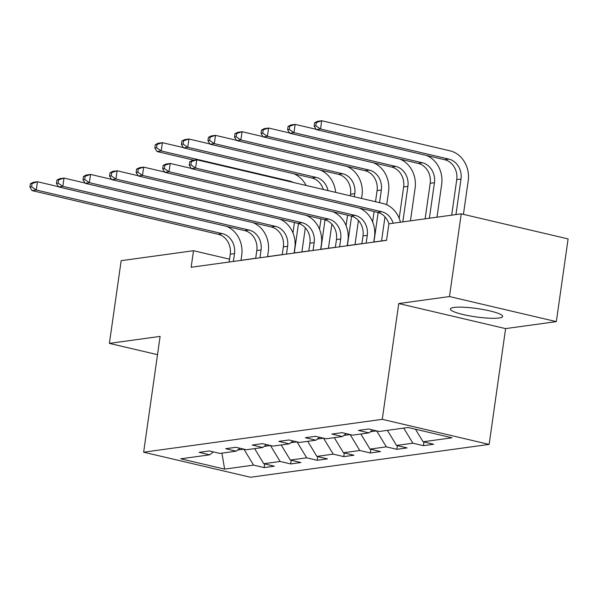 <?xml version="1.0" encoding="UTF-8"?>
<svg xmlns="http://www.w3.org/2000/svg" width="598" height="598" viewBox="0 0 598 598"><rect width="100%" height="100%" fill="white"/><g stroke="black" fill="none" stroke-linecap="round" stroke-linejoin="round"><path stroke-width="0.9" d="M453.987 307.439A26.402 4.216 -171.9 0 0 450.376 309.002A26.402 4.216 -171.9 0 0 469.348 315.826A26.402 4.216 -171.9 0 0 499.046 318.009A26.402 4.216 -171.9 0 0 502.656 316.447A26.402 4.216 -171.9 0 0 483.685 309.622A26.402 4.216 -171.9 0 0 453.987 307.439M556.327 321.627L449.472 296.556L398.746 303.545L505.609 328.608L556.327 321.627L568.1 238.916L461.237 213.845L388.902 223.809L386.547 240.351L191.151 267.254L193.505 250.712L121.17 260.676L109.397 343.387L157.513 354.674M505.609 328.608L489.127 444.404L250.495 477.264L143.64 452.2L382.264 419.34L489.127 444.404M224.631 469.109L253.567 465.124L264.107 467.599L274.325 466.186L263.778 463.719L280.118 461.469L290.665 463.936L300.876 462.531L290.336 460.056L306.677 457.806L317.217 460.281L327.427 458.875L316.888 456.401L333.228 454.151L343.768 456.625L353.979 455.22L343.439 452.746L359.779 450.496L370.319 452.97L380.53 451.565L369.99 449.091L386.33 446.841L396.87 449.315L407.081 447.909L396.541 445.435L412.882 443.185L423.421 445.66L433.632 444.254L423.092 441.78L452.028 437.796L408.128 427.495L379.192 431.479L368.652 429.005L358.441 430.411L368.981 432.885L352.641 435.135L342.101 432.66L331.89 434.073L342.43 436.54L326.089 438.79L315.55 436.323L305.339 437.729L315.879 440.203L299.538 442.453L288.998 439.979L278.788 441.384L289.327 443.858L272.987 446.108L262.447 443.634L252.229 445.039L262.776 447.513L246.436 449.763L235.896 447.289L225.678 448.694L236.225 451.169L219.885 453.419L209.337 450.944L199.127 452.35L209.666 454.824L180.738 458.808L224.631 469.109L221.925 453.135M372.718 429.962L368.981 432.885M412.882 443.185L403.732 428.101M396.541 445.435L387.392 430.351M386.33 446.841L376.658 430.896L370.424 431.756M346.167 433.617L342.43 436.54M369.99 449.091L360.841 434.006M359.779 450.496L350.107 434.552L343.872 435.411M319.616 437.273L315.879 440.203M343.439 452.746L334.289 437.661M323.555 438.199L317.321 439.067M293.065 440.928L289.327 443.858M333.228 454.151L323.555 438.207M316.888 456.401L307.738 441.317M297.004 441.855L290.77 442.722M266.506 444.583L262.776 447.513M306.677 457.806L297.004 441.87M290.336 460.056L281.187 444.979M280.118 461.469L270.453 445.525L264.219 446.377M239.955 448.246L236.225 451.169M263.778 463.719L254.636 448.635M253.567 465.124L243.902 449.18L237.668 450.04M213.404 451.901L209.666 454.824M449.472 296.556L461.237 213.845M398.746 303.545L382.264 419.34M143.64 452.2L160.114 336.397L109.397 343.387M229.542 259.166L193.505 250.712M386.562 240.254L373.772 242.018M361.91 243.648L347.221 245.673M335.358 247.31L320.67 249.329M308.807 250.966L294.119 252.984M282.256 254.621L267.568 256.639M255.697 258.276L241.016 260.302M423.092 441.78L415.475 429.222M264.107 467.599L264.637 463.913M290.665 463.936L291.189 460.258M317.217 460.281L317.74 456.603M343.768 456.625L344.291 452.948M370.319 452.97L370.842 449.292M396.87 449.315L397.393 445.637M423.421 445.66L423.945 441.982M233.392 261.438L234.506 253.604A16.923 14.584 82.2 0 0 222.419 233.676L36.284 190.014L32.023 190.598L218.165 234.267L222.419 233.676M229.139 262.021L230.252 254.195A16.923 14.584 82.2 0 0 218.165 234.267M226.56 226.35A25.393 21.879 -97.8 0 1 241.727 255.301L241.001 260.392M30.371 183.75L29.9 187.062L31.604 186.823L32.075 183.519L30.371 183.75L33.204 182.33L37.457 181.74L58.402 186.658M32.075 183.519L37.457 181.74L36.284 190.014L31.604 186.823M29.9 187.062L32.023 190.598M305.324 227.831L301.9 251.915M292.968 232.914L294.448 222.508M294.291 252.961L298.484 223.473M293.065 182.39A16.923 14.584 82.2 0 0 289.596 181.059L161.221 150.943L156.968 151.526L193.916 160.197M155.316 144.686L154.845 147.99L156.541 147.758L157.012 144.447L155.316 144.686L158.141 143.258L162.402 142.675L183.347 147.586M293.738 173.726A25.393 21.879 -97.8 0 1 306.056 185.44M157.012 144.447L162.402 142.675L161.221 150.943L156.541 147.758M154.845 147.99L156.968 151.526M259.943 257.783L261.057 249.949A16.923 14.584 82.2 0 0 248.97 230.021L62.835 186.352L58.574 186.942L244.717 230.611L248.97 230.021M255.69 258.366L256.804 250.54A16.923 14.584 82.2 0 0 244.717 230.611M253.111 222.695A25.393 21.879 -97.8 0 1 268.278 251.646L267.553 256.736M56.922 180.095L56.451 183.407L58.156 183.167L58.626 179.863L56.922 180.095L59.755 178.667L64.008 178.084L84.953 182.995M58.626 179.863L64.008 178.084L62.835 186.352L58.156 183.167M56.451 183.407L58.574 186.942M286.494 254.128L287.608 246.294A16.923 14.584 82.2 0 0 275.521 226.365L89.386 182.696L85.133 183.287L271.268 226.948L275.521 226.365M282.241 254.711L283.355 246.884A16.923 14.584 82.2 0 0 271.268 226.948M279.662 219.032A25.393 21.879 -97.8 0 1 294.829 247.991L294.104 253.081M83.473 176.44L83.002 179.744L84.707 179.512L85.178 176.201L83.473 176.44L86.306 175.012L90.56 174.429L111.512 179.34M85.178 176.201L90.56 174.429L89.386 182.696L84.707 179.512M83.002 179.744L85.133 183.287M331.875 224.175L328.452 248.26M319.519 229.258L321.006 218.846M320.842 249.306L325.035 219.81M323.316 189.491A16.923 14.584 82.2 0 0 311.894 177.987L183.519 147.87L187.772 147.287L183.093 144.103L183.564 140.792L181.867 141.023L181.396 144.335L183.093 144.103M328.01 190.59A16.923 14.584 82.2 0 0 316.148 177.404L187.772 147.287L188.953 139.013L209.898 143.931M181.867 141.023L184.7 139.603L188.953 139.013L183.564 140.792M320.289 170.071A25.393 21.879 -97.8 0 1 335.627 192.377M181.396 144.335L183.519 147.87M346.84 166.416A25.393 21.879 -97.8 0 1 362.007 195.374L361.566 198.461M358.434 220.52L355.003 244.604M346.07 225.603L347.558 215.19M350.308 195.823L350.533 194.26A16.923 14.584 82.2 0 0 338.446 174.332L210.07 144.215L214.323 143.632L209.651 140.448L210.122 137.136L208.418 137.368L207.947 140.679L209.651 140.448M347.393 245.651L351.587 216.155M354.352 196.772L354.786 193.677A16.923 14.584 82.2 0 0 342.706 173.749L214.323 143.632L215.504 135.357L236.449 140.276M208.418 137.368L211.251 135.948L215.504 135.357L210.122 137.136M207.947 140.679L210.07 144.215M313.046 250.472L314.159 242.639A16.923 14.584 82.2 0 0 302.072 222.71L115.937 179.041L111.684 179.632L297.819 223.293L302.072 222.71M308.792 251.055L309.906 243.222A16.923 14.584 82.2 0 0 297.819 223.293M306.213 215.377A25.393 21.879 -97.8 0 1 321.38 244.335L320.655 249.418M110.025 172.785L109.554 176.089L111.258 175.857L111.729 172.545L110.025 172.785L112.858 171.357L117.111 170.774L138.063 175.685M111.729 172.545L117.111 170.774L115.937 179.041L111.258 175.857M109.554 176.089L111.684 179.632M339.597 246.817L340.711 238.983A16.923 14.584 82.2 0 0 328.631 219.055L142.488 175.386L138.235 175.969L324.37 219.638L328.631 219.055M335.343 247.4L336.457 239.566A16.923 14.584 82.2 0 0 324.37 219.638M332.765 211.722A25.393 21.879 -97.8 0 1 347.931 240.68L347.214 245.763M136.583 169.129L136.112 172.433L137.809 172.202L138.28 168.89L136.583 169.129L139.409 167.702L143.669 167.119L164.614 172.03M138.28 168.89L143.669 167.119L142.488 175.386L137.809 172.202M136.112 172.433L138.235 175.969M366.155 243.154L367.269 235.328A16.923 14.584 82.2 0 0 355.182 215.4L169.04 171.731L164.786 172.314L350.921 215.983L355.182 215.4M361.895 243.745L363.008 235.911A16.923 14.584 82.2 0 0 350.921 215.983M359.316 208.067A25.393 21.879 -97.8 0 1 374.49 237.017L373.765 242.108M163.134 165.467L162.663 168.778L164.36 168.546L164.831 165.235L163.134 165.467L165.96 164.046L170.221 163.456L191.166 168.374M164.831 165.235L170.221 163.456L169.04 171.731L164.36 168.546M162.663 168.778L164.786 172.314M373.391 162.761A25.393 21.879 -97.8 0 1 388.558 191.711L386.704 204.77M384.985 216.865L381.554 240.949M372.629 221.948L374.109 211.535M375.499 201.735L377.084 190.605A16.923 14.584 82.2 0 0 364.997 170.677L236.621 140.56L240.882 139.977L236.203 136.785L236.673 133.481L234.969 133.713L234.498 137.024L236.203 136.785M373.944 241.996L378.145 212.499M379.543 202.677L381.345 190.022A16.923 14.584 82.2 0 0 369.258 170.094L240.882 139.977L242.055 131.702L263 136.621M234.969 133.713L237.802 132.293L242.055 131.702L236.673 133.481M234.498 137.024L236.621 140.56M399.942 159.105A25.393 21.879 -97.8 0 1 415.117 188.056L410.445 220.841M399.18 218.292L403.635 186.95A16.923 14.584 82.2 0 0 391.555 167.021L263.172 136.905L267.433 136.322L262.754 133.13L263.225 129.826L261.52 130.058L261.049 133.369L262.754 133.13M402.835 221.888L407.896 186.367A16.923 14.584 82.2 0 0 395.809 166.431L267.433 136.322L268.607 128.047L289.559 132.958M261.52 130.058L264.353 128.63L268.607 128.047L263.225 129.826M261.049 133.369L263.172 136.905M426.501 155.45A25.393 21.879 -97.8 0 1 441.668 184.401L437.003 217.186M425.133 218.816L430.194 183.294A16.923 14.584 82.2 0 0 418.107 163.366L289.731 133.249L293.984 132.659L289.305 129.474L289.776 126.171L288.072 126.402L287.601 129.714L289.305 129.474M429.386 218.233L434.447 182.711A16.923 14.584 82.2 0 0 422.36 162.776L293.984 132.659L295.158 124.391L316.11 129.303M288.072 126.402L290.905 124.975L295.158 124.391L289.776 126.171M287.601 129.714L289.731 133.249M388.902 223.831A16.923 14.584 82.2 0 0 377.48 212.327L191.338 168.658L195.591 168.075L190.912 164.891L191.382 161.58L189.686 161.811L189.215 165.123L190.912 164.891M393.148 223.218A16.923 14.584 82.2 0 0 381.733 211.744L195.591 168.075L196.772 159.801L382.907 203.47A25.393 21.879 -97.8 0 1 400.458 222.217M189.686 161.811L192.519 160.391L196.772 159.801L191.382 161.58M189.215 165.123L191.338 168.658M314.623 122.747L314.152 126.051L315.856 125.819L316.327 122.508L314.623 122.747L317.456 121.319L321.709 120.736L450.092 150.853A25.393 21.879 -97.8 0 1 468.219 180.746L463.435 214.361M451.684 215.16L456.745 179.639A16.923 14.584 82.2 0 0 444.658 159.711L316.282 129.594L320.535 129.004L315.856 125.819M455.945 214.577L460.998 179.049A16.923 14.584 82.2 0 0 448.911 159.12L320.535 129.004L321.709 120.736L316.327 122.508M314.152 126.051L316.282 129.594M230.252 254.195L234.506 253.604M288.199 181.254L289.596 181.059M256.804 250.54L261.057 249.949M283.355 246.884L287.608 246.294M311.894 177.987L316.148 177.404M350.533 194.26L354.786 193.677M338.446 174.332L342.706 173.749M309.906 243.222L314.159 242.639M336.457 239.566L340.711 238.983M363.008 235.911L367.269 235.328M377.084 190.605L381.345 190.022M364.997 170.677L369.258 170.094M403.635 186.95L407.896 186.367M391.555 167.021L395.809 166.431M430.194 183.294L434.447 182.711M418.107 163.366L422.36 162.776M377.48 212.327L381.733 211.744M456.745 179.639L460.998 179.049M444.658 159.711L448.911 159.12"/></g></svg>
